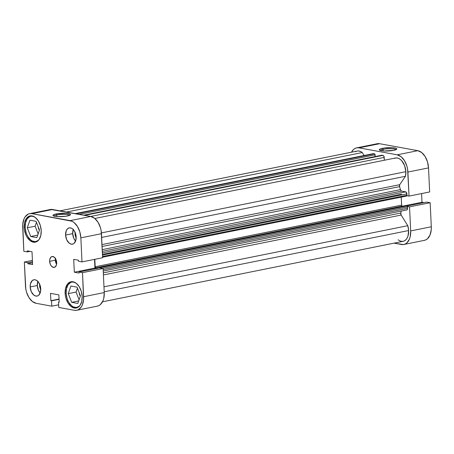 <?xml version="1.0" encoding="UTF-8"?>
<svg xmlns="http://www.w3.org/2000/svg" width="454" height="454" viewBox="0 0 454 454"><rect width="100%" height="100%" fill="white"/><g stroke="black" fill="none" stroke-linecap="round" stroke-linejoin="round"><path stroke-width="0.68" d="M66.131 293.25A12.928 8.002 78.6 0 1 71.806 282.082A12.928 8.002 78.6 0 1 74.762 282.348L72.169 282.019L70.659 282.462L68.117 284.72L66.528 288.511L66.131 293.25A12.928 8.002 78.6 0 0 76.908 307.42A12.928 8.002 78.6 0 0 79.529 306.036L76.55 307.483L73.338 306.898L71.76 305.894L68.963 302.659L67.85 300.548L66.988 298.216L66.131 293.25M25.174 227.403A12.928 8.002 78.6 0 1 30.849 216.235A12.928 8.002 78.6 0 1 33.806 216.501L31.207 216.172L29.697 216.615L27.161 218.873L25.572 222.664L25.174 227.403A12.928 8.002 78.6 0 0 35.945 241.579A12.928 8.002 78.6 0 0 38.567 240.189L35.588 241.636L32.382 241.051L30.804 240.047L28.006 236.812L26.894 234.701L26.026 232.369L25.174 227.403M75.148 232.516A4.614 2.855 78.6 0 0 75.041 234.054L76.17 237.59A4.614 2.855 78.6 0 1 75.041 234.054L75.648 233.929L75.041 234.054L75.182 232.357M39.742 284.425A4.614 2.855 78.6 0 0 39.634 285.958L40.764 289.499A4.614 2.855 78.6 0 1 39.634 285.958L40.241 285.833L39.634 285.958L39.776 284.266M37.966 281.162L37.285 285.526A8.308 5.142 -101.4 0 0 40.179 292.983L38.391 290.219L37.285 285.526L30.174 286.956L37.285 285.526A8.308 5.142 -101.4 0 1 37.858 281.435M40.752 288.886A8.308 5.142 78.6 0 1 37.103 296.07A8.308 5.142 78.6 0 1 30.174 286.956L31.281 291.65L33.795 295.083L35.849 296.076L37.841 295.826L38.721 295.236L40.497 291.933L40.576 287.28L38.93 282.842L37.132 280.759L35.077 279.772L34.056 279.738L32.206 280.612L30.429 283.915L30.174 286.956A8.308 5.142 78.6 0 1 33.823 279.777A8.308 5.142 78.6 0 1 40.752 288.886M73.372 229.259L72.691 233.623A8.308 5.142 -101.4 0 0 75.585 241.08L73.798 238.316L72.691 233.623L65.586 235.053L72.691 233.623A8.308 5.142 -101.4 0 1 73.264 229.525M76.158 236.982A8.308 5.142 78.6 0 1 72.509 244.167A8.308 5.142 78.6 0 1 65.586 235.053L66.687 239.746L69.201 243.179L71.255 244.173L73.247 243.917L74.127 243.333L75.903 240.03L75.983 235.376L74.337 230.938L72.538 228.856L71.522 228.209L69.462 227.834L67.612 228.703L66.261 230.689L65.586 235.053A8.308 5.142 78.6 0 1 69.229 227.874A8.308 5.142 78.6 0 1 76.158 236.982M55.502 258.15L55.331 260.182A5.539 3.428 -101.4 0 0 56.591 264.29L55.331 260.182L49.639 261.328L55.331 260.182A5.539 3.428 -101.4 0 1 55.428 258.508M56.693 262.616A5.539 3.428 78.6 0 1 54.259 267.4A5.539 3.428 78.6 0 1 49.639 261.328L50.377 264.455L51.421 266.135L53.424 267.406L55.337 266.85L56.523 264.648L56.693 262.616L55.956 259.489L54.281 257.197L52.227 256.516L50.996 257.095L49.809 259.296L49.639 261.328A5.539 3.428 78.6 0 1 52.074 256.538A5.539 3.428 78.6 0 1 56.693 262.616M56.767 214.986A7.849 1.476 -2.7 0 0 53.958 216.11A7.849 1.476 177.3 0 1 56.767 214.986L56.841 216.581L56.767 214.986A7.849 1.476 177.3 0 1 64.689 214.39A7.849 1.476 177.3 0 1 69.547 215.372A7.849 1.476 -2.7 0 0 64.689 214.39A7.849 1.476 -2.7 0 0 56.767 214.986L56.137 213.97L56.767 214.986M67.3 216.008A8.774 1.651 177.3 0 1 53.135 215.712A8.774 1.651 177.3 0 1 56.137 213.97L53.322 214.895L52.999 215.554L54.962 216.348L57.613 216.632L65.875 216.252L69.456 215.412L70.438 214.748L69.428 213.857L65.819 213.346L56.137 213.97A8.774 1.651 177.3 0 1 66.159 213.363A8.774 1.651 177.3 0 1 70.33 214.901A8.774 1.651 177.3 0 1 67.3 216.008M65.126 293.341L66.131 293.136L65.126 293.341L65.416 295.934L66.012 298.482L68.06 303.079L70.96 306.433L74.269 308.028L77.481 307.625L80.108 305.281L81.754 301.36L82.163 296.451A13.387 8.285 78.6 0 1 76.289 308.016A13.387 8.285 78.6 0 1 65.126 293.341A13.387 8.285 78.6 0 1 71.006 281.769A13.387 8.285 78.6 0 1 82.163 296.451L81.277 291.303L79.234 286.707L76.334 283.353L73.026 281.758L69.814 282.167L67.186 284.51L65.541 288.432L65.126 293.341M24.17 227.494L25.169 227.289L24.17 227.494L24.454 230.087L25.946 235.053L27.104 237.238L29.998 240.586L33.307 242.181L36.519 241.778L39.146 239.434L40.792 235.512L41.206 230.604A13.387 8.285 78.6 0 1 35.327 242.169A13.387 8.285 78.6 0 1 24.17 227.494A13.387 8.285 78.6 0 1 30.043 215.922A13.387 8.285 78.6 0 1 41.206 230.604L40.321 225.456L38.272 220.86L35.372 217.511L32.069 215.911L28.857 216.32L26.224 218.663L24.578 222.585L24.17 227.494M38.284 226.796L39.396 230.32A4.614 2.855 78.6 0 1 38.289 226.949M79.24 292.643L80.358 296.167A4.614 2.855 78.6 0 1 79.251 292.79M29.589 213.658L50.207 209.515A15.697 9.716 -101.4 0 1 52.579 209.504L31.962 213.647L52.579 209.504L90.76 216.473L70.143 220.621L31.962 213.647A15.697 9.716 78.6 0 0 29.589 213.658A15.697 9.716 78.6 0 0 22.7 227.227L23.835 251.283L27.302 251.913L30.015 251.368L27.302 251.913L27.251 250.863L32.007 251.732L32.614 264.597L27.859 263.729L27.808 262.673L24.34 262.043L32.421 260.42L24.34 262.043L27.808 262.673L27.859 263.729L32.614 264.597L32.007 251.732L27.251 250.863L27.302 251.913L23.835 251.283L22.751 224.253L23.977 218.976L25.112 216.87L28.193 214.123L30.026 213.59L31.962 213.647L72.107 221.274L74.019 222.488L77.418 226.421L79.819 231.812L80.857 237.839L81.992 261.901L102.61 257.753L101.475 233.697L80.857 237.839L81.992 261.901L78.525 261.266L78.474 260.216L73.718 259.348L74.325 272.207L79.081 273.075L79.03 272.025L82.497 272.661L83.581 299.685L82.356 304.963L81.221 307.074L78.139 309.821L76.306 310.354L74.371 310.292L58.77 307.443L58.521 302.097L59.202 302.222L58.855 294.89L50.513 293.363L50.859 300.701L51.54 300.826L51.79 306.172L36.189 303.323L32.313 301.45L28.914 297.523L26.514 292.132L25.81 289.141L24.34 262.043L25.475 286.099A15.697 9.716 78.6 0 0 36.189 303.323L51.79 306.172L51.54 300.826L50.859 300.701L59.048 299.055L50.859 300.701L50.513 293.363L58.855 294.89L59.202 302.222L58.521 302.097L59.19 301.967L58.521 302.097L58.77 307.443L74.371 310.292A15.697 9.716 78.6 0 0 76.743 310.281L97.36 306.132A15.697 9.716 -101.4 0 0 104.25 292.569L103.115 268.513L99.653 267.877L79.03 272.025L79.081 273.075L74.325 272.207L94.943 268.059L94.534 259.376L94.943 268.059L96.935 268.428L94.943 268.059L74.325 272.207L73.718 259.348L78.474 260.216L78.525 261.266L81.992 261.901L102.61 257.753L101.14 230.655L100.436 227.664L98.036 222.273L94.642 218.34L90.76 216.473L50.644 209.442M96.923 306.206L98.756 305.673L100.419 304.56L102.973 300.815L103.767 298.323L104.25 292.569L103.115 268.513L82.497 272.661L83.632 296.717L104.25 292.569L83.632 296.717A15.697 9.716 78.6 0 1 76.743 310.281M58.645 304.793L51.79 306.172L58.645 304.793M80.857 237.839L101.475 233.697A15.697 9.716 -101.4 0 0 90.76 216.473L70.143 220.621A15.697 9.716 78.6 0 1 80.857 237.839M36.473 222.347L35.111 226.217L38.142 233.889L35.111 226.217L36.473 222.347M77.435 288.194L76.073 292.064L79.104 299.736L76.073 292.064L77.435 288.194M27.859 263.729L32.529 262.787L27.859 263.729M27.808 262.673L32.484 261.737L27.808 262.673M59.06 299.311L51.54 300.826L59.06 299.311M99.653 267.877L103.115 268.513L82.497 272.661L79.03 272.025L99.653 267.877M30.73 236.5L36.836 237.612L39.504 230.019L36.065 221.308L29.958 220.196L27.291 227.789L35.111 226.217L27.291 227.789L30.73 236.5L37.722 235.093L30.73 236.5L36.836 237.612L39.504 230.019L36.065 221.308L29.958 220.196L27.291 227.789L30.73 236.5M71.692 302.347L77.793 303.459L80.46 295.866L77.027 287.155L70.92 286.043L68.253 293.636L76.073 292.064L68.253 293.636L71.692 302.347L78.678 300.94L71.692 302.347L77.793 303.459L80.46 295.866L77.027 287.155L70.92 286.043L68.253 293.636L71.692 302.347M395.888 149.724A7.849 1.476 -2.7 0 0 391.03 148.742A7.849 1.476 -2.7 0 0 383.102 149.332L382.472 148.322A8.774 1.651 177.3 0 1 392.5 147.715A8.774 1.651 177.3 0 1 396.671 149.247A8.774 1.651 177.3 0 1 393.635 150.359L395.797 149.758L396.773 148.776L395.769 148.203L392.16 147.692L383.897 148.072L380.316 148.918L379.334 149.576L380.339 150.473L383.948 150.983L393.635 150.359A8.774 1.651 177.3 0 1 379.47 150.058A8.774 1.651 177.3 0 1 382.472 148.322L383.102 149.332A7.849 1.476 177.3 0 1 391.03 148.742A7.849 1.476 177.3 0 1 395.888 149.724M383.182 150.932L383.102 149.332L383.182 150.932M403.793 244.485L424.411 240.342A15.697 9.716 -101.4 0 0 431.3 226.773L410.683 230.921L409.548 206.865L430.165 202.717L431.3 226.773L430.165 202.717L426.698 202.087L407.085 206.031L426.698 202.087L430.165 202.717L409.548 206.865L410.683 230.921L410.2 236.676L409.4 239.173L406.846 242.918L405.189 244.025L403.356 244.558L394.044 243.151L401.421 244.496A15.697 9.716 78.6 0 0 403.793 244.485A15.697 9.716 78.6 0 0 410.683 230.921L431.3 226.773L431.249 229.747L430.023 235.024L427.464 238.77L425.807 239.877L423.974 240.41M356.64 147.868A15.697 9.716 78.6 0 1 359.006 147.856L379.629 143.708L417.811 150.677L397.193 154.825L359.006 147.856L379.629 143.708A15.697 9.716 -101.4 0 0 377.257 143.719L356.64 147.868A15.697 9.716 78.6 0 0 351.487 152.198L353.581 149.44L355.244 148.327L357.077 147.794L359.006 147.856L397.193 154.825L401.069 156.698L404.469 160.625L406.869 166.016L407.573 169.007L409.037 196.105L406.903 195.714L409.037 196.105L407.908 172.049L428.525 167.901L427.486 161.868L425.086 156.477L421.687 152.55L417.811 150.677L379.629 143.708L377.223 143.725M407.408 206.474L409.548 206.865L407.408 206.474M423.985 202.632L421.993 202.268L421.579 193.58L421.993 202.268L402.545 206.178L421.993 202.268L423.985 202.632M429.66 191.957L428.525 167.901L429.66 191.957L409.037 196.105L429.66 191.957M417.811 150.677L397.193 154.825A15.697 9.716 78.6 0 1 407.908 172.049L428.525 167.901A15.697 9.716 -101.4 0 0 417.811 150.677M380.293 150.456A7.849 1.476 177.3 0 1 383.102 149.332A7.849 1.476 -2.7 0 0 380.293 150.456M398.152 239.808L400.065 240.966L402.017 241.409L403.884 241.108L405.564 240.087L406.949 238.401L407.959 236.154L408.628 230.547L104.216 291.786L408.628 230.547L407.783 225.695L401.16 215.054L400.82 213.011A34.158 21.139 -101.4 0 0 401.24 211.065A34.158 21.139 -101.4 0 1 400.82 213.011A1.844 1.141 -101.4 0 0 401.16 215.054L407.783 225.695L103.977 286.815L407.783 225.695A12.462 7.712 -101.4 0 1 408.628 230.547A12.462 7.712 -101.4 0 1 403.152 241.318L102.513 301.802M94.818 218.488L395.462 158.003A12.462 7.712 -101.4 0 1 405.848 171.674L405.45 176.3L399.73 184.687A1.844 1.141 -101.4 0 0 399.577 186.634A34.158 21.139 -101.4 0 1 400.411 189.641L102.224 249.626L400.411 189.641A1.844 1.141 -101.4 0 0 401.586 191.1L102.303 251.306L401.586 191.1L405.638 191.838A1.844 1.141 -101.4 0 1 406.897 193.864L102.485 255.103L406.897 193.864L406.96 195.265A0.925 0.573 -101.4 0 1 406.557 196.066A0.925 0.573 -101.4 0 1 406.415 196.066L406.96 195.265L406.302 192.263L401.217 190.941L400.411 189.641A34.158 21.139 -101.4 0 0 399.577 186.634L399.73 184.687L405.45 176.3L101.651 237.419L405.45 176.3A12.462 7.712 -101.4 0 0 405.848 171.674L101.424 232.913L405.848 171.674L404.633 165.721L401.824 160.841L400.019 159.178L398.09 158.185L396.149 157.918L394.31 158.389M381.769 155.257A0.925 0.573 -101.4 0 1 381.899 155.206A0.925 0.573 -101.4 0 1 382.041 155.2L83.797 215.202L382.041 155.2L382.949 155.37L84.711 215.366L382.949 155.37A1.844 1.141 -101.4 0 1 384.209 157.396L90.652 216.45L384.209 157.396L384.345 160.239L383.965 156.352L383.182 155.444L381.82 155.228M75.165 213.624L373.273 153.656A1.844 1.141 -101.4 0 1 373.551 153.651L75.313 213.652L373.551 153.651L374.459 153.821A0.925 0.573 -101.4 0 1 375.089 154.831L79.189 214.362L375.089 154.831L375.174 156.551L83.718 215.185L375.174 156.551L374.891 154.161L373.109 153.707M357.275 151.034A12.462 7.712 -101.4 0 1 362.275 152.544L66.505 212.046L362.275 152.544L364.114 155.495L362.275 152.544L361.14 151.767L358.796 150.972L357.258 151.04L59.956 210.849M356.538 151.244L355.499 151.784M406.489 209.952L407.13 209.765L407.522 209.033L407.454 206.598L407.113 206.048L405.768 205.736L99.335 267.383L99.364 267.939L99.335 267.383L405.768 205.736L406.88 205.94L100.453 267.588L99.335 267.383L100.453 267.588L406.88 205.94A0.925 0.573 -101.4 0 1 407.51 206.95L102.275 268.359L407.51 206.95L407.579 208.358L103.166 269.597L407.579 208.358A1.844 1.141 -101.4 0 1 406.767 209.952L103.234 271.015M403.078 206.275L402.006 206.014L401.665 205.463L401.228 197.138L401.603 205.112L95.17 266.759L94.824 259.319L95.17 266.759L401.603 205.112A0.925 0.573 -101.4 0 0 402.233 206.122L95.8 267.769L95.17 266.759A0.925 0.573 78.6 0 0 95.8 267.769L98.109 268.189L95.8 267.769L402.233 206.122L403.078 206.275M66.012 286.832L66.341 286.877M101.021 268.246L100.453 267.588A0.925 0.573 78.6 0 1 100.981 268.121M103.325 272.86L400.82 213.011L103.325 272.86M399.577 186.634L102.076 246.488L399.577 186.634M399.73 184.687L101.991 244.587L399.73 184.687M103.421 274.948L401.16 215.054L103.421 274.948M374.459 153.821L76.221 213.817L374.459 153.821M405.638 191.838L102.377 252.844L405.638 191.838M406.96 195.265L102.553 256.51L406.96 195.265M73.213 281.798L71.834 282.076M32.251 215.951L30.872 216.229M37.353 241.295L35.945 241.579M78.309 307.142L76.908 307.42M381.899 155.206L83.729 215.19M102.451 254.336L401.529 194.17M406.557 196.066L102.587 257.219"/></g></svg>
